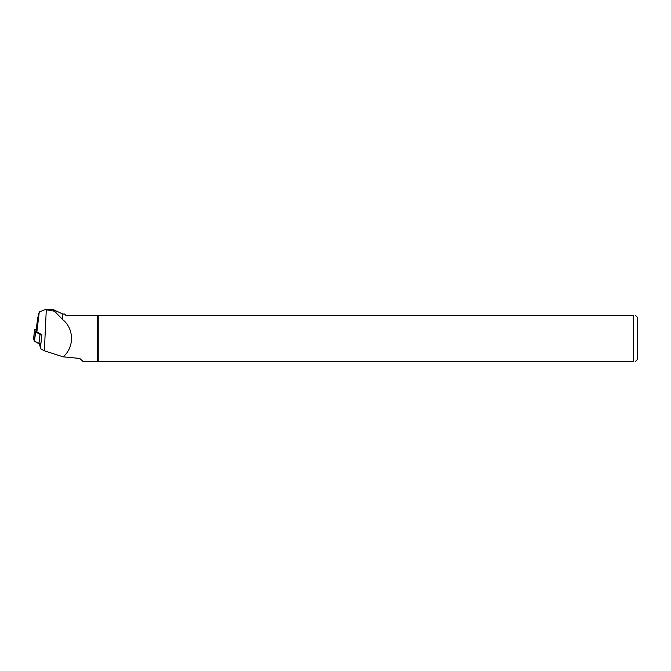 <?xml version="1.0" encoding="UTF-8"?>
<svg xmlns="http://www.w3.org/2000/svg" width="671" height="671" viewBox="0 0 671 671"><rect width="100%" height="100%" fill="white"/><g stroke="black" fill="none" stroke-linecap="round" stroke-linejoin="round"><path stroke-width="1.01" d="M62.722 314.02L64.567 314.02L65.926 315.37L97.58 315.37L97.58 361.443L83.003 361.443L79.748 358.44L63.091 356.838C74.447 347.628 74.263 328.647 62.722 319.656L62.722 314.02L53.454 309.692M46.291 309.641L44.353 350.799L40.302 348.517L41.954 334.821L36.863 331.952L39.279 311.94L45.183 309.557L54.569 311.243L62.722 319.656M44.353 350.799L63.091 356.838M36.863 331.952L36.15 329.939L37.719 317.945L39.279 311.94M633.441 361.443C636.058 361.443 636.058 361.443 633.441 361.443L633.441 315.37C636.058 315.37 636.058 315.37 633.441 315.37L98.209 315.37L98.209 361.443L633.441 361.443M97.58 361.443L98.209 361.443M97.58 315.37L98.209 315.37M635.429 315.37L637.45 317.391L637.45 359.421L635.429 361.443M54.569 311.243L52.824 309.574M39.161 343.812L40.445 347.368M40.839 344.106L38.926 343.711L34.489 341.212L33.558 338.771L34.766 341.371L40.839 344.106M36.217 329.386L34.674 329.52L35.479 331.81L40.05 334.426L41.954 334.821M38.926 343.711L40.05 334.426M35.613 331.935L34.489 341.212M34.674 329.545L33.55 338.83L34.674 329.52M34.355 341.094L35.479 331.81M52.824 309.557L45.192 309.557"/></g></svg>
